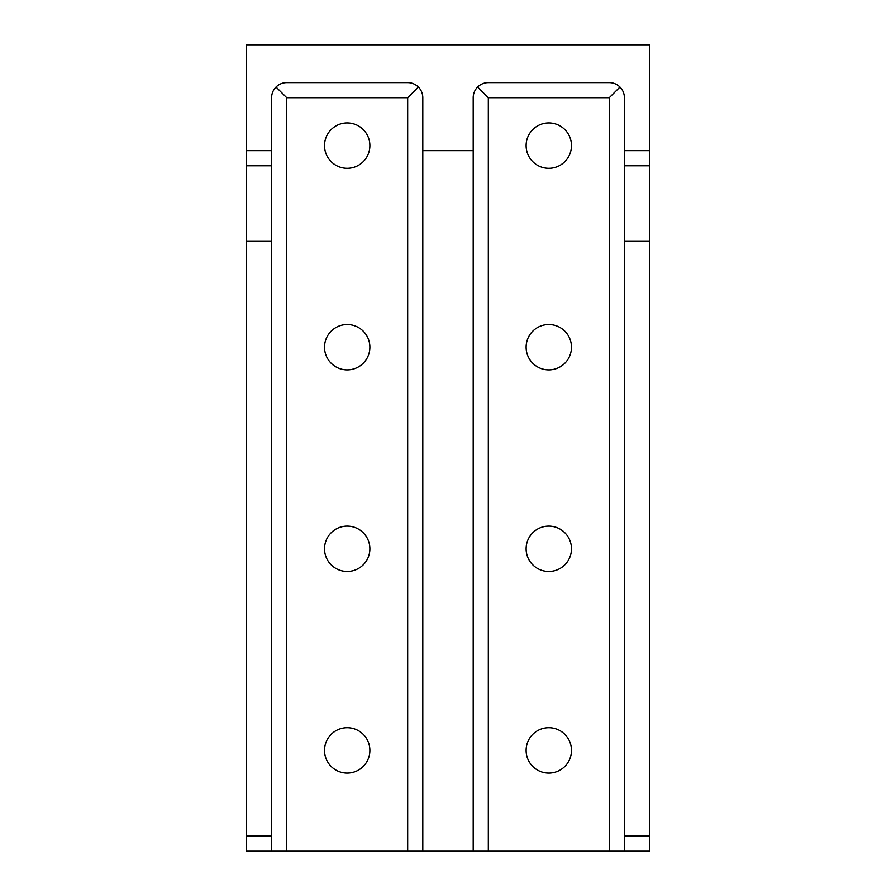 <?xml version="1.0" encoding="UTF-8"?>
<svg xmlns="http://www.w3.org/2000/svg" width="896" height="896" viewBox="0 0 896 896"><rect width="100%" height="100%" fill="white"/><g stroke="black" fill="none" stroke-linecap="round" stroke-linejoin="round"><path stroke-width="1.34" d="M548.8 773.08A22.68 22.68 0 0 1 526.12 750.4A22.68 22.68 0 0 1 548.8 727.72A22.68 22.68 0 0 1 571.48 750.4A22.68 22.68 0 0 1 548.8 773.08M548.8 571.48A22.68 22.68 0 0 1 526.12 548.8A22.68 22.68 0 0 1 548.8 526.12A22.68 22.68 0 0 1 571.48 548.8A22.68 22.68 0 0 1 548.8 571.48M548.8 369.88A22.68 22.68 0 0 1 526.12 347.2A22.68 22.68 0 0 1 548.8 324.52A22.68 22.68 0 0 1 571.48 347.2A22.68 22.68 0 0 1 548.8 369.88M548.8 168.28A22.68 22.68 0 0 1 526.12 145.6A22.68 22.68 0 0 1 548.8 122.92A22.68 22.68 0 0 1 571.48 145.6A22.68 22.68 0 0 1 548.8 168.28M347.2 168.28A22.68 22.68 0 0 1 324.52 145.6A22.68 22.68 0 0 1 347.2 122.92A22.68 22.68 0 0 1 369.88 145.6A22.68 22.68 0 0 1 347.2 168.28M347.2 369.88A22.68 22.68 0 0 1 324.52 347.2A22.68 22.68 0 0 1 347.2 324.52A22.68 22.68 0 0 1 369.88 347.2A22.68 22.68 0 0 1 347.2 369.88M347.2 773.08A22.68 22.68 0 0 1 324.52 750.4A22.68 22.68 0 0 1 347.2 727.72A22.68 22.68 0 0 1 369.88 750.4A22.68 22.68 0 0 1 347.2 773.08M347.2 571.48A22.68 22.68 0 0 1 324.52 548.8A22.68 22.68 0 0 1 347.2 526.12A22.68 22.68 0 0 1 369.88 548.8A22.68 22.68 0 0 1 347.2 571.48M473.2 150.64L473.2 851.2L649.6 851.2L649.6 241.36L624.4 241.36L624.4 97.72A15.12 15.12 0 0 0 609.28 82.6L488.32 82.6A15.12 15.12 0 0 0 473.2 97.72L473.2 150.64L422.8 150.64L422.8 97.72A15.12 15.12 0 0 0 407.68 82.6L286.72 82.6A15.12 15.12 0 0 0 271.6 97.72L271.6 150.64L246.4 150.64L246.4 44.8L649.6 44.8L649.6 150.64L624.4 150.64M246.4 150.64L246.4 851.2L473.2 851.2M422.8 851.2L422.8 150.64M477.624 87.024L488.32 97.72L488.32 851.2M624.4 851.2L624.4 241.36M609.28 851.2L609.28 97.72L619.976 87.024M407.68 851.2L407.68 97.72L418.376 87.024M276.024 87.024L286.72 97.72L286.72 851.2M271.6 150.64L271.6 851.2M246.4 836.08L271.6 836.08M649.6 150.64L649.6 241.36M624.4 836.08L649.6 836.08M649.6 165.76L624.4 165.76M271.6 165.76L246.4 165.76M609.28 97.72L488.32 97.72M407.68 97.72L286.72 97.72M246.4 241.36L271.6 241.36"/></g></svg>

